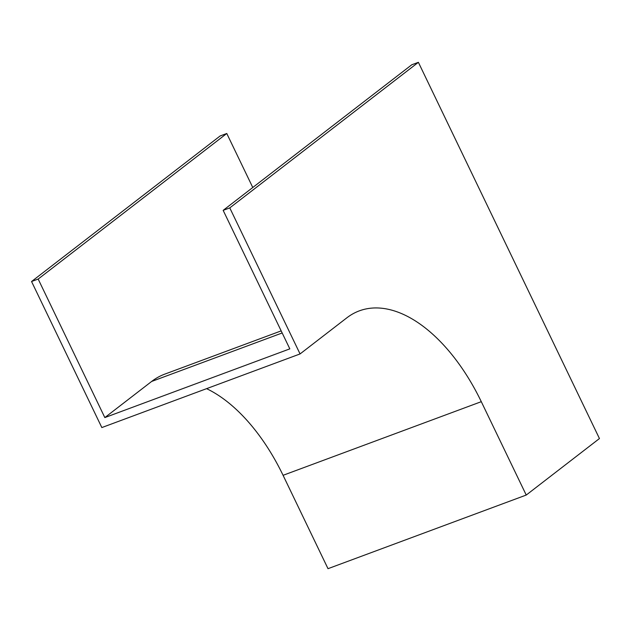 <?xml version="1.0" encoding="UTF-8"?>
<svg xmlns="http://www.w3.org/2000/svg" width="631" height="631" viewBox="0 0 631 631"><rect width="100%" height="100%" fill="white"/><g stroke="black" fill="none" stroke-linecap="round" stroke-linejoin="round"><path stroke-width="0.95" d="M101.836 427.566L31.55 281.521L220.156 135.949L226.774 133.488L38.168 279.06L104.833 417.58L289.826 348.864L223.161 210.352L229.779 207.891L300.064 353.936L101.836 427.566M300.064 353.936L346.869 317.803A153.349 83.915 -110.4 0 1 359.323 310.862A153.349 83.915 -110.4 0 1 481.295 401.679L526.238 495.051L328.01 568.681L283.074 475.309A153.349 83.915 69.6 0 0 206.582 388.657M31.55 281.521L38.168 279.06M526.238 495.051L599.45 438.545L418.385 62.319L229.779 207.891M252.771 187.494L226.774 133.488M223.161 210.352L411.767 64.78L418.385 62.319M281.174 330.889L164.77 374.128A161.781 88.529 69.6 0 0 151.645 381.455L104.833 417.58M481.295 401.679L283.074 475.309M282.175 332.971L151.645 381.455"/></g></svg>
